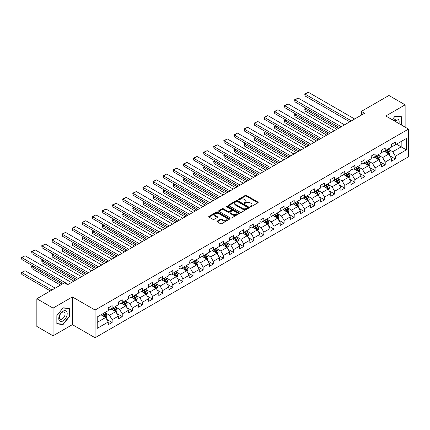 <?xml version="1.0" encoding="UTF-8"?>
<svg xmlns="http://www.w3.org/2000/svg" width="430" height="430" viewBox="0 0 430 430"><rect width="100%" height="100%" fill="white"/><g stroke="black" fill="none" stroke-linecap="round" stroke-linejoin="round"><path stroke-width="0.64" d="M250.249 206.706A0.629 0.365 0 0 0 251.142 206.706L257.903 202.799A0.898 0.521 0 0 0 258.167 202.433A0.898 0.521 0 0 0 257.903 202.068L246.444 195.451A0.898 0.521 0 0 0 245.17 195.451L238.408 199.353A0.629 0.365 0 0 0 239.3 199.869L240.176 199.364A2.881 1.661 0 0 1 244.251 199.364L245.202 199.918A2.881 1.661 0 0 1 246.046 201.089A2.881 1.661 0 0 1 245.202 202.267L244.331 202.772A0.629 0.365 0 0 0 245.218 203.288L246.094 202.783A2.881 1.661 0 0 1 250.169 202.783L251.125 203.331A2.881 1.661 0 0 1 251.969 204.508A2.881 1.661 0 0 1 251.125 205.685L250.249 206.19A0.629 0.365 0 0 0 250.249 206.706L250.249 206.19M217.231 221.101A0.898 0.521 0 0 0 216.967 221.466A0.898 0.521 0 0 0 217.231 221.832L220.445 223.691A0.898 0.521 0 0 0 221.719 223.691L229.228 219.354A0.898 0.521 0 0 0 229.491 218.988A0.898 0.521 0 0 0 229.228 218.617L217.774 212.006A0.898 0.521 0 0 0 216.5 212.006L208.991 216.338A0.898 0.521 0 0 0 208.727 216.709A0.898 0.521 0 0 0 208.991 217.075L212.871 219.316A0.898 0.521 0 0 0 214.145 219.316L217.36 217.462A0.898 0.521 0 0 0 217.623 217.091A0.898 0.521 0 0 0 217.36 216.725L215.435 215.613A2.408 1.392 0 0 1 214.731 214.629A2.408 1.392 0 0 1 216.215 213.35A2.408 1.392 0 0 1 218.838 213.651L226.384 218.005A2.408 1.392 0 0 1 227.088 218.988A2.408 1.392 0 0 1 225.6 220.267A2.408 1.392 0 0 1 222.976 219.966L221.719 219.241A0.898 0.521 0 0 0 220.445 219.241L217.231 221.101L217.231 221.832M72.38 296.947L53.057 308.1L36.846 298.742L36.846 326.445L53.057 335.803L72.38 324.65L95.073 337.749L95.073 310.046L72.38 296.947L72.38 324.65M405.13 127.146L405.13 104.834L385.807 115.993L408.5 129.091L95.073 310.046M405.13 104.834L388.919 95.476L361.361 111.386L361.361 115.127M36.846 298.742L64.403 282.833L67.644 284.703L364.602 113.257L361.361 111.386M240.241 212.264A0.898 0.521 0 0 0 241.515 212.264L249.024 207.926A0.898 0.521 0 0 0 249.287 207.561A0.898 0.521 0 0 0 249.024 207.19L237.57 200.579A0.898 0.521 0 0 0 236.296 200.579L228.787 204.911A0.898 0.521 0 0 0 228.524 205.282A0.898 0.521 0 0 0 228.787 205.648L240.241 212.264M226.841 206.841A0.629 0.365 0 0 1 227.481 206.927L227.481 206.18L239.128 212.904A0.898 0.521 0 0 1 239.392 213.275A0.898 0.521 0 0 1 239.128 213.64L231.614 217.978A0.898 0.521 0 0 1 230.346 217.978L218.886 211.361L222.1 209.517L222.1 208.77L218.886 210.625A0.898 0.521 0 0 0 218.623 210.996A0.898 0.521 0 0 0 218.886 211.361L218.886 210.625M222.1 209.517A0.898 0.521 0 0 1 223.374 209.517L223.374 208.77A0.898 0.521 0 0 0 222.1 208.77M223.374 208.77L228.018 211.452A0.898 0.521 0 0 0 229.292 211.452L231.426 210.222A0.898 0.521 0 0 0 231.689 209.856A0.898 0.521 0 0 0 231.426 209.485L226.588 206.696A0.629 0.365 0 0 1 227.481 206.18M95.073 337.749L408.5 156.794L408.5 129.091M106.71 319.35L112.122 322.478L112.122 319.743L118.347 316.152L118.347 318.883L122.238 316.636L122.238 313.905L128.463 310.31L128.463 313.045L132.354 310.799L132.354 308.063L138.578 304.472L138.578 307.203L142.47 304.956L142.47 302.225L148.694 298.63L148.694 301.365L152.585 299.119L152.585 296.383L158.81 292.792L158.81 295.523L162.696 293.276L162.696 290.546L168.92 286.95L168.92 289.686L172.812 287.439L172.812 284.708L179.036 281.113L179.036 283.843L182.927 281.602L182.927 278.866L189.152 275.27L189.152 278.006L193.043 275.759L193.043 273.028L199.267 269.433L199.267 272.163L203.159 269.922L203.159 267.186L209.383 263.595L209.383 266.326L213.275 264.079L213.275 261.349L219.499 257.753L219.499 260.489L223.385 258.242L223.385 255.506L229.609 251.915L229.609 254.646L233.501 252.399L233.501 249.669L239.725 246.073L239.725 248.809L243.617 246.562L243.617 243.826L249.841 240.236L249.841 242.966L253.732 240.719L253.732 237.989L259.957 234.393L259.957 237.129L263.848 234.882L263.848 232.146L270.072 228.556L270.072 231.286L273.958 229.04L273.958 226.309L280.183 222.713L280.183 225.449L284.074 223.202L284.074 220.472L290.298 216.876L290.298 219.606L294.19 217.36L294.19 214.629L300.414 211.033L300.414 213.769L304.306 211.522L304.306 208.792L310.53 205.196L310.53 207.926L314.421 205.685L314.421 202.949L320.646 199.359L320.646 202.089L324.537 199.843L324.537 197.112L330.761 193.516L330.761 196.252L334.647 194.005L334.647 191.269L340.872 187.679L340.872 190.409L344.763 188.163L344.763 185.432L350.988 181.836L350.988 184.572L354.879 182.325L354.879 179.589L361.103 175.999L361.103 178.729L364.995 176.483L364.995 173.752L371.219 170.156L371.219 172.892L375.111 170.645L375.111 167.91L381.335 164.319L381.335 167.05L385.221 164.803L385.221 162.072L391.445 158.476L391.445 161.212L395.337 158.966L395.337 156.23L406.361 149.871L406.361 138.487L401.174 141.481L401.174 146.872L406.361 149.871M112.122 322.478L108.236 324.725L108.236 321.989L97.212 328.353L97.212 316.974L108.236 310.611L108.236 307.88L112.122 305.633L112.122 308.364L118.347 304.768L118.347 302.037L122.238 299.791L122.238 302.526L128.463 298.931L128.463 296.2L132.354 293.953L132.354 296.684L138.578 293.093L138.578 290.358L142.47 288.111L142.47 290.847L148.694 287.251L148.694 284.52L152.585 282.273L152.585 285.004L158.81 281.413L158.81 278.678L162.696 276.431L162.696 279.167L168.92 275.571L168.92 272.84L172.812 270.594L172.812 273.324L179.036 269.734L179.036 266.998L182.927 264.751L182.927 267.487L189.152 263.891L189.152 261.161L193.043 258.914L193.043 261.644L199.267 258.054L199.267 255.318L203.159 253.076L203.159 255.807L209.383 252.211L209.383 249.481L213.275 247.234L213.275 249.964L219.499 246.374L219.499 243.638L223.385 241.397L223.385 244.127L229.609 240.531L229.609 237.801L233.501 235.554L233.501 238.29L239.725 234.694L239.725 231.963L243.617 229.717L243.617 232.447L249.841 228.857L249.841 226.121L253.732 223.874L253.732 226.61L259.957 223.014L259.957 220.284L263.848 218.037L263.848 220.767L270.072 217.177L270.072 214.441L273.958 212.194L273.958 214.93L280.183 211.334L280.183 208.604L284.074 206.357L284.074 209.087L290.298 205.497L290.298 202.761L294.19 200.514L294.19 203.25L300.414 199.654L300.414 196.924L304.306 194.677L304.306 197.408L310.53 193.817L310.53 191.081L314.421 188.84L314.421 191.57L320.646 187.975L320.646 185.244L324.537 182.997L324.537 185.728L330.761 182.137L330.761 179.401L334.647 177.16L334.647 179.891L340.872 176.295L340.872 173.564L344.763 171.317L344.763 174.053L350.988 170.457L350.988 167.727L354.879 165.48L354.879 168.211L361.103 164.62L361.103 161.884L364.995 159.637L364.995 162.373L371.219 158.777L371.219 156.047L375.111 153.8L375.111 156.531L381.335 152.94L381.335 150.204L385.221 147.958L385.221 150.694L391.445 147.098L391.445 144.367L395.337 142.12L395.337 144.851L406.361 138.487M111.085 308.966L115.756 311.659L109.532 315.254L104.861 312.556M108.236 309.111L109.532 309.863L112.122 308.364M109.532 315.254L112.122 319.743M115.756 311.659L118.347 316.152M121.201 303.123L125.872 305.816L119.647 309.412L114.977 306.719M118.347 303.274L119.647 304.021L122.238 302.526M119.647 309.412L122.238 313.905M125.872 305.816L128.463 310.31M131.317 297.286L135.987 299.979L129.758 303.575L125.092 300.876M128.463 297.431L129.758 298.183L132.354 296.684M129.758 303.575L132.354 308.063M135.987 299.979L138.578 304.472M141.432 291.443L146.098 294.142L139.874 297.732L135.208 295.039M138.578 291.594L139.874 292.341L142.47 290.847M139.874 297.732L142.47 302.225M146.098 294.142L148.694 298.63M151.548 285.606L156.214 288.299L149.989 291.895L145.324 289.196M148.694 285.756L149.989 286.504L152.585 285.004M149.989 291.895L152.585 296.383M156.214 288.299L158.81 292.792M161.658 279.763L166.329 282.462L160.105 286.052L155.434 283.359M158.81 279.914L160.105 280.661L162.696 279.167M160.105 286.052L162.696 290.546M166.329 282.462L168.92 286.95M171.774 273.926L176.445 276.619L170.221 280.215L165.55 277.517M168.92 274.077L170.221 274.824L172.812 273.324M170.221 280.215L172.812 284.708M176.445 276.619L179.036 281.113M181.89 268.083L186.561 270.782L180.337 274.372L175.666 271.679M179.036 268.234L180.337 268.981L182.927 267.487M180.337 274.372L182.927 278.866M186.561 270.782L189.152 275.27M192.006 262.246L196.671 264.939L190.447 268.535L185.781 265.837M189.152 262.397L190.447 263.144L193.043 261.644M190.447 268.535L193.043 273.028M196.671 264.939L199.267 269.433M202.121 256.404L206.787 259.102L200.563 262.692L195.897 260M199.267 256.554L200.563 257.307L203.159 255.807M200.563 262.692L203.159 267.186M206.787 259.102L209.383 263.595M212.232 250.566L216.903 253.259L210.678 256.855L206.008 254.162M209.383 250.717L210.678 251.464L213.275 249.964M210.678 256.855L213.275 261.349M216.903 253.259L219.499 257.753M222.348 244.724L227.018 247.422L220.794 251.018L216.123 248.32M219.499 244.874L220.794 245.627L223.385 244.127M220.794 251.018L223.385 255.506M227.018 247.422L229.609 251.915M232.463 238.886L237.134 241.579L230.91 245.175L226.239 242.482M229.609 239.037L230.91 239.784L233.501 238.29M230.91 245.175L233.501 249.669M237.134 241.579L239.725 246.073M242.579 233.049L247.245 235.742L241.02 239.338L236.355 236.64M239.725 233.194L241.02 233.947L243.617 232.447M241.02 239.338L243.617 243.826M247.245 235.742L249.841 240.236M252.695 227.207L257.36 229.905L251.136 233.495L246.471 230.802M249.841 227.357L251.136 228.104L253.732 226.61M251.136 233.495L253.732 237.989M257.36 229.905L259.957 234.393M262.811 221.369L267.476 224.062L261.252 227.658L256.586 224.96M259.957 221.514L261.252 222.267L263.848 220.767M261.252 227.658L263.848 232.146M267.476 224.062L270.072 228.556M272.921 215.527L277.592 218.225L271.368 221.815L266.697 219.123M270.072 215.677L271.368 216.424L273.958 214.93M271.368 221.815L273.958 226.309M277.592 218.225L280.183 222.713M283.037 209.689L287.708 212.382L281.483 215.978L276.812 213.28M280.183 209.84L281.483 210.587L284.074 209.087M281.483 215.978L284.074 220.472M287.708 212.382L290.298 216.876M293.152 203.847L297.823 206.545L291.599 210.136L286.928 207.443M290.298 203.997L291.599 204.744L294.19 203.25M291.599 210.136L294.19 214.629M297.823 206.545L300.414 211.033M303.268 198.01L307.934 200.702L301.709 204.298L297.044 201.6M300.414 198.16L301.709 198.907L304.306 197.408M301.709 204.298L304.306 208.792M307.934 200.702L310.53 205.196M313.384 192.167L318.05 194.865L311.825 198.456L307.16 195.763M310.53 192.317L311.825 193.07L314.421 191.57M311.825 198.456L314.421 202.949M318.05 194.865L320.646 199.359M323.494 186.33L328.165 189.023L321.941 192.619L317.27 189.92M320.646 186.48L321.941 187.227L324.537 185.728M321.941 192.619L324.537 197.112M328.165 189.023L330.761 193.516M333.61 180.487L338.281 183.185L332.057 186.776L327.386 184.083M330.761 180.638L332.057 181.39L334.647 179.891M332.057 186.776L334.647 191.269M338.281 183.185L340.872 187.679M343.726 174.65L348.397 177.343L342.173 180.939L337.502 178.246M340.872 174.8L342.173 175.548L344.763 174.053M342.173 180.939L344.763 185.432M348.397 177.343L350.988 181.836M353.842 168.813L358.507 171.505L352.283 175.101L347.617 172.403M350.988 168.958L352.283 169.71L354.879 168.211M352.283 175.101L354.879 179.589M358.507 171.505L361.103 175.999M363.957 162.97L368.623 165.668L362.399 169.259L357.733 166.566M361.103 163.12L362.399 163.868L364.995 162.373M362.399 169.259L364.995 173.752M368.623 165.668L371.219 170.156M374.073 157.133L378.739 159.826L372.514 163.422L367.849 160.723M371.219 157.278L372.514 158.03L375.111 156.531M372.514 163.422L375.111 167.91M378.739 159.826L381.335 164.319M384.183 151.29L388.854 153.988L382.63 157.579L377.959 154.886M381.335 151.441L382.63 152.188L385.221 150.694M382.63 157.579L385.221 162.072M388.854 153.988L391.445 158.476M396.503 144.179L401.174 146.872L392.746 151.742L388.075 149.043M391.445 145.603L392.746 146.35L395.337 144.851M392.746 151.742L395.337 156.23M53.057 308.1L53.057 335.803M97.212 322.366L105.64 317.496L100.975 314.803M105.64 317.496L108.236 321.989M389.924 155.837L395.337 158.966M379.808 161.68L385.221 164.803M369.692 167.517L375.111 170.645M359.582 173.36L364.995 176.483M349.466 179.197L354.879 182.325M339.351 185.04L344.763 188.163M329.235 190.877L334.647 194.005M319.119 196.72L324.537 199.843M309.003 202.557L314.421 205.685M298.893 208.394L304.306 211.522M288.777 214.237L294.19 217.36M278.661 220.074L284.074 223.202M268.546 225.917L273.958 229.04M258.43 231.754L263.848 234.882M248.32 237.596L253.732 240.719M238.204 243.434L243.617 246.562M228.088 249.276L233.501 252.399M217.972 255.114L223.385 258.242M207.857 260.956L213.275 264.079M197.741 266.793L203.159 269.922M187.63 272.636L193.043 275.759M177.515 278.473L182.927 281.602M167.399 284.311L172.812 287.439M157.283 290.153L162.696 293.276M147.167 295.99L152.585 299.119M137.057 301.833L142.47 304.956M126.941 307.67L132.354 310.799M116.826 313.513L122.238 316.636M401.335 124.958L401.335 116.702L395.079 116.148L392.224 119.696M56.851 323.935L63.108 324.494L69.364 316.711L69.364 308.369L63.108 307.81L56.851 315.593L56.851 323.935M69.042 316.523L69.364 316.711M62.447 324.113L63.108 324.494M250.502 206.792L251.125 206.432A2.881 1.661 0 0 0 251.969 205.255L251.969 204.508M246.046 201.089L246.046 201.842A2.881 1.661 0 0 1 245.202 203.014L244.579 203.374M257.903 202.068L257.903 202.799L246.444 196.198A0.898 0.521 0 0 0 245.17 196.198L238.661 199.961M249.024 207.19L249.024 207.926L237.57 201.326A0.898 0.521 0 0 0 236.296 201.326L228.798 205.653L228.787 204.911M247.433 207.814A0.629 0.365 0 0 0 247.433 207.303L237.376 201.498A0.629 0.365 0 0 0 236.484 201.498L235.565 202.03A2.881 1.661 0 0 0 234.721 203.202A2.881 1.661 0 0 0 235.565 204.379L242.434 208.346A2.881 1.661 0 0 0 246.508 208.346L247.433 207.814L247.433 208.566A0.629 0.365 0 0 0 247.615 208.308L247.615 207.561M234.721 203.202L234.721 203.954A2.881 1.661 0 0 0 235.565 205.126L235.565 204.379M247.433 208.566L246.508 209.098A2.881 1.661 0 0 1 242.434 209.098L235.565 205.126M223.374 209.517L228.018 212.2A0.898 0.521 0 0 0 229.292 212.2L231.426 210.969A0.898 0.521 0 0 0 231.689 210.603L231.689 209.856M227.481 206.927L239.112 213.645M232.84 214.237A2.408 1.392 0 0 0 235.468 214.538A2.408 1.392 0 0 0 236.951 213.253A2.408 1.392 0 0 0 236.247 212.269L233.592 210.738A0.898 0.521 0 0 0 232.318 210.738L230.184 211.969A0.898 0.521 0 0 0 229.921 212.334A0.898 0.521 0 0 0 230.184 212.705L232.84 214.237L232.84 214.984A2.408 1.392 0 0 0 235.468 215.285A2.408 1.392 0 0 0 236.951 214L236.951 213.253M229.921 212.334L229.921 213.081A0.898 0.521 0 0 0 230.184 213.452L230.184 212.705M232.84 214.984L230.184 213.452M227.088 218.988L227.088 219.735A2.408 1.392 0 0 1 225.6 221.02A2.408 1.392 0 0 1 222.976 220.719L221.719 219.993A0.898 0.521 0 0 0 220.445 219.993L217.247 221.842M214.731 214.629L214.731 215.382A2.408 1.392 0 0 0 215.435 216.365L215.435 215.613M217.349 217.467L215.435 216.365M229.228 218.617L229.228 219.354L217.774 212.753A0.898 0.521 0 0 0 216.5 212.753L209.001 217.08M389.365 154.875L390.139 152.929A2.429 1.403 -120 0 0 389.36 150.86L388.021 149.076M385.688 152.161L384.78 150.946M338.442 128.36L305.069 109.096L305.069 110.967L336.819 129.301M386.016 150.237L387.355 152.021A2.429 1.403 60 0 1 388.048 153.483L388.827 153.032A2.429 1.403 -120 0 0 388.129 151.575L386.79 149.785M386.183 150.14L387.666 152.118A1.236 0.715 60 0 1 387.892 152.494L388.827 153.032M306.3 108.381L305.069 109.096L304.714 108.892L305.945 108.177M305.069 110.967L304.714 108.892M351.412 120.878L305.069 94.122L305.069 95.992L349.789 121.814M354.653 119.002L308.31 92.251L305.069 94.122L304.714 93.917L308.31 92.251M305.069 95.992L304.714 93.917M400.61 116.637L401.013 116.874L401.013 124.77M392.235 119.701L394.95 116.331L401.013 116.874M398.959 123.587A5.961 3.44 120 0 0 397.927 119.25A5.961 3.44 120 0 0 393.66 120.524M397.062 122.491A4.08 2.354 120 0 0 396.223 120.438A4.08 2.354 120 0 0 394.025 120.733M62.979 320.941A5.961 3.44 120 0 0 67.193 313.642A5.961 3.44 120 0 0 62.979 311.207A5.961 3.44 120 0 0 58.765 318.506A5.961 3.44 120 0 0 62.979 320.941M62.21 318.963A4.08 2.354 120 0 0 64.876 315.367A4.08 2.354 120 0 0 64.247 312.099A4.08 2.354 120 0 0 62.21 312.298A4.08 2.354 120 0 0 59.544 315.894A4.08 2.354 120 0 0 60.168 319.167A4.08 2.354 120 0 0 62.21 318.963M56.916 315.534L62.979 307.993L69.042 308.536L69.042 316.62L62.979 324.161L56.916 323.618L56.9 315.529M68.639 308.299L69.042 308.536M379.249 160.713L380.023 158.772A2.429 1.403 -120 0 0 379.249 156.703L377.911 154.913M375.578 157.998L374.67 156.789M328.327 134.203L294.953 114.934L294.953 116.809L326.709 135.138M375.901 156.074L377.239 157.864A2.429 1.403 60 0 1 377.932 159.32L378.712 158.874A2.429 1.403 -120 0 0 378.013 157.412L376.675 155.628M376.067 155.977L377.551 157.96A1.236 0.715 60 0 1 377.776 158.337L378.712 158.874M296.189 114.224L294.953 114.934L294.598 114.729L295.829 114.02M294.953 116.809L294.598 114.729M369.139 166.555L369.908 164.609A2.429 1.403 -120 0 0 369.133 162.54L367.795 160.755M365.462 163.841L364.554 162.626M318.211 140.04L284.843 120.776L284.843 122.647L316.593 140.975M365.785 161.916L367.123 163.701A2.429 1.403 60 0 1 367.817 165.163L368.596 164.712A2.429 1.403 -120 0 0 367.903 163.25L366.564 161.465M365.952 161.82L367.44 163.798A1.236 0.715 60 0 1 367.661 164.174L368.596 164.712M286.074 120.061L284.843 120.776L284.483 120.567L285.713 119.857M284.843 122.647L284.483 120.567M341.296 126.716L294.953 99.959L294.953 101.835L339.673 127.651M344.537 124.845L298.2 98.088L294.953 99.959L294.598 99.755L298.2 98.088M294.953 101.835L294.598 99.755M331.181 132.553L284.843 105.802L284.843 107.672L329.557 133.494M334.422 130.682L288.084 103.931L284.843 105.802L284.483 105.597L288.084 103.931M284.843 107.672L284.483 105.597M359.023 172.392L359.792 170.452A2.429 1.403 -120 0 0 359.018 168.383L357.679 166.593M355.347 169.678L354.438 168.463M308.1 145.883L274.727 126.614L274.727 128.484L306.477 146.818M355.669 167.754L357.007 169.544A2.429 1.403 60 0 1 357.701 171L358.48 170.554A2.429 1.403 -120 0 0 357.787 169.092L356.448 167.308M355.841 167.657L357.325 169.64A1.236 0.715 60 0 1 357.55 170.017L358.48 170.554M275.958 125.904L274.727 126.614L274.367 126.409L275.603 125.7M274.727 128.484L274.367 126.409M348.907 178.235L349.676 176.289A2.429 1.403 -120 0 0 348.902 174.22L347.564 172.435M345.231 175.521L344.322 174.306M297.985 151.72L264.611 132.456L264.611 134.327L296.361 152.655M345.553 173.596L346.892 175.381A2.429 1.403 60 0 1 347.59 176.843L348.364 176.391A2.429 1.403 -120 0 0 347.671 174.929L346.333 173.145M345.725 173.494L347.209 175.478A1.236 0.715 60 0 1 347.435 175.854L348.364 176.391M265.842 131.741L264.611 132.456L264.256 132.246L265.487 131.537M264.611 134.327L264.256 132.246M338.792 184.072L339.566 182.126A2.429 1.403 -120 0 0 338.786 180.062L337.448 178.273M335.115 181.358L334.207 180.143M287.869 157.563L254.495 138.293L254.495 140.164L286.246 158.498M335.438 179.434L336.776 181.218A2.429 1.403 60 0 1 337.475 182.68L338.254 182.234A2.429 1.403 -120 0 0 337.555 180.772L336.217 178.982M335.61 179.337L337.093 181.32A1.236 0.715 60 0 1 337.319 181.697L338.254 182.234M255.726 137.584L254.495 138.293L254.141 138.089L255.372 137.374M254.495 140.164L254.141 138.089M321.065 138.395L274.727 111.639L274.727 113.515L319.447 139.331M324.306 136.525L277.968 109.768L274.727 111.639L274.367 111.434L277.968 109.768M274.727 113.515L274.367 111.434M310.949 144.233L264.611 117.481L264.611 119.352L309.331 145.168M314.19 142.362L267.852 115.611L264.611 117.481L264.256 117.277L267.852 115.611M264.611 119.352L264.256 117.277M300.833 150.075L254.495 123.319L254.495 125.194L299.215 151.011M304.08 148.205L257.737 121.448L254.495 123.319L254.141 123.114L257.737 121.448M254.495 125.194L254.141 123.114M328.676 189.909L329.45 187.969A2.429 1.403 -120 0 0 328.676 185.9L327.337 184.115M325.005 187.2L324.091 185.986M277.753 163.4L244.38 144.136L244.38 146.006L276.13 164.335M325.327 185.276L326.666 187.061A2.429 1.403 60 0 1 327.359 188.523L328.138 188.071A2.429 1.403 -120 0 0 327.44 186.609L326.101 184.825M325.494 185.174L326.977 187.157A1.236 0.715 60 0 1 327.203 187.534L328.138 188.071M245.616 143.421L244.38 144.136L244.025 143.926L245.256 143.217M244.38 146.006L244.025 143.926M290.723 155.913L244.38 129.161L244.38 131.032L289.1 156.848M293.964 154.042L247.621 127.291L244.38 129.161L244.025 128.952L247.621 127.291M244.38 131.032L244.025 128.952M318.565 195.752L319.334 193.806A2.429 1.403 -120 0 0 318.56 191.737L317.222 189.952M314.889 193.038L313.981 191.823M267.637 169.243L234.264 149.973L234.264 151.844L266.019 170.178M315.212 191.113L316.55 192.898A2.429 1.403 60 0 1 317.243 194.36L318.023 193.914A2.429 1.403 -120 0 0 317.329 192.452L315.991 190.662M315.378 191.017L316.867 192.995A1.236 0.715 60 0 1 317.087 193.371L318.023 193.914M235.5 149.264L234.264 149.973L233.909 149.769L235.14 149.054M234.264 151.844L233.909 149.769M280.607 161.755L234.264 134.998L234.264 136.869L278.984 162.69M283.848 159.879L237.51 133.128L234.264 134.998L233.909 134.794L237.51 133.128M234.264 136.869L233.909 134.794M308.45 201.589L309.218 199.649A2.429 1.403 -120 0 0 308.444 197.58L307.106 195.795M304.773 198.88L303.865 197.666M257.522 175.08L224.154 155.81L224.154 157.686L255.904 176.015M305.096 196.951L306.434 198.741A2.429 1.403 60 0 1 307.127 200.203L307.907 199.751A2.429 1.403 -120 0 0 307.213 198.289L305.875 196.505M305.268 196.854L306.751 198.837A1.236 0.715 60 0 1 306.977 199.214L307.907 199.751M225.384 155.101L224.154 155.81L223.793 155.606L225.03 154.897M224.154 157.686L223.793 155.606M270.491 167.593L224.154 140.841L224.154 142.712L268.868 168.528M273.733 165.722L227.395 138.965L224.154 140.841L223.793 140.631L227.395 138.965M224.154 142.712L223.793 140.631M298.334 207.432L299.103 205.486A2.429 1.403 -120 0 0 298.329 203.417L296.99 201.632M294.658 204.718L293.749 203.503M247.411 180.923L214.038 161.653L214.038 163.524L245.788 181.858M294.98 202.793L296.318 204.578A2.429 1.403 60 0 1 297.017 206.04L297.791 205.594A2.429 1.403 -120 0 0 297.098 204.132L295.759 202.342M295.152 202.697L296.635 204.675A1.236 0.715 60 0 1 296.861 205.051L297.791 205.594M215.269 160.944L214.038 161.653L213.683 161.449L214.914 160.734M214.038 163.524L213.683 161.449M260.376 173.435L214.038 146.678L214.038 148.549L258.758 174.37M263.617 171.559L217.279 144.808L214.038 146.678L213.683 146.474L217.279 144.808M214.038 148.549L213.683 146.474M288.218 213.269L288.992 211.329A2.429 1.403 -120 0 0 288.213 209.259L286.875 207.47M284.542 210.555L283.633 209.345M237.296 186.76L203.922 167.49L203.922 169.366L235.672 187.695M284.864 208.631L286.203 210.421A2.429 1.403 60 0 1 286.901 211.882L287.681 211.431A2.429 1.403 -120 0 0 286.982 209.969L285.644 208.184M285.036 208.534L286.52 210.517A1.236 0.715 60 0 1 286.745 210.893L287.681 211.431M205.153 166.781L203.922 167.49L203.567 167.286L204.798 166.577M203.922 169.366L203.567 167.286M250.26 179.272L203.922 152.521L203.922 154.392L248.642 180.208M253.506 177.402L207.163 150.645L203.922 152.521L203.567 152.311L207.163 150.645M203.922 154.392L203.567 152.311M278.102 219.112L278.877 217.166A2.429 1.403 -120 0 0 278.097 215.097L276.764 213.312M274.426 216.398L273.518 215.183M227.18 192.597L193.806 173.333L193.806 175.203L225.556 193.538M274.754 214.473L276.092 216.258A2.429 1.403 60 0 1 276.786 217.72L277.565 217.268A2.429 1.403 -120 0 0 276.866 215.812L275.528 214.022M274.921 214.376L276.404 216.354A1.236 0.715 60 0 1 276.63 216.731L277.565 217.268M195.037 172.624L193.806 173.333L193.452 173.129L194.682 172.414M193.806 175.203L193.452 173.129M240.15 185.115L193.806 158.358L193.806 160.229L238.526 186.05M243.391 183.239L197.048 156.488L193.806 158.358L193.452 158.154L197.048 156.488M193.806 160.229L193.452 158.154M267.987 224.949L268.761 223.009A2.429 1.403 -120 0 0 267.987 220.939L266.648 219.15M264.316 222.235L263.407 221.025M217.064 198.44L183.691 179.17L183.691 181.046L215.446 199.375M264.638 220.31L265.976 222.1A2.429 1.403 60 0 1 266.67 223.562L267.449 223.111A2.429 1.403 -120 0 0 266.75 221.649L265.412 219.864M264.805 220.214L266.288 222.197A1.236 0.715 60 0 1 266.514 222.573L267.449 223.111M184.927 178.461L183.691 179.17L183.336 178.966L184.567 178.256M183.691 181.046L183.336 178.966M230.034 190.952L183.691 164.196L183.691 166.071L228.411 191.887M233.275 189.082L186.937 162.325L183.691 164.196L183.336 163.991L186.937 162.325M183.691 166.071L183.336 163.991M257.876 230.792L258.645 228.846A2.429 1.403 -120 0 0 257.871 226.777L256.533 224.992M254.2 228.077L253.291 226.863M206.948 204.277L173.58 185.013L173.58 186.883L205.33 205.212M254.522 226.153L255.861 227.938A2.429 1.403 60 0 1 256.554 229.4L257.333 228.948A2.429 1.403 -120 0 0 256.64 227.492L255.302 225.702M254.689 226.056L256.178 228.034A1.236 0.715 60 0 1 256.398 228.411L257.333 228.948M174.811 184.298L173.58 185.013L173.22 184.803L174.451 184.094M173.58 186.883L173.22 184.803M219.918 196.79L173.58 170.038L173.58 171.909L218.295 197.73M223.159 194.919L176.821 168.168L173.58 170.038L173.22 169.834L176.821 168.168M173.58 171.909L173.22 169.834M247.761 236.629L248.529 234.689A2.429 1.403 -120 0 0 247.755 232.619L246.417 230.829M244.084 233.915L243.176 232.7M196.838 210.119L163.464 190.85L163.464 192.721L195.215 211.055M244.407 231.99L245.745 233.78A2.429 1.403 60 0 1 246.438 235.237L247.218 234.791A2.429 1.403 -120 0 0 246.524 233.329L245.186 231.544M244.579 231.894L246.062 233.877A1.236 0.715 60 0 1 246.288 234.253L247.218 234.791M164.695 190.141L163.464 190.85L163.104 190.646L164.341 189.936M163.464 192.721L163.104 190.646M209.802 202.632L163.464 175.875L163.464 177.751L208.184 203.567M213.043 200.762L166.706 174.005L163.464 175.875L163.104 175.671L166.706 174.005M163.464 177.751L163.104 175.671M237.645 242.472L238.413 240.526A2.429 1.403 -120 0 0 237.639 238.456L236.301 236.672M233.968 239.757L233.06 238.542M186.722 215.957L153.349 196.693L153.349 198.563L185.099 216.892M234.291 237.833L235.629 239.618A2.429 1.403 60 0 1 236.328 241.079L237.102 240.628A2.429 1.403 -120 0 0 236.409 239.166L235.07 237.381M234.463 237.731L235.946 239.714A1.236 0.715 60 0 1 236.172 240.09L237.102 240.628M154.58 195.978L153.349 196.693L152.994 196.483L154.225 195.774M153.349 198.563L152.994 196.483M199.687 208.469L153.349 181.718L153.349 183.588L198.069 209.405M202.928 206.599L156.59 179.847L153.349 181.718L152.994 181.514L156.59 179.847M153.349 183.588L152.994 181.514M227.529 248.309L228.303 246.368A2.429 1.403 -120 0 0 227.524 244.299L226.185 242.509M223.853 245.595L222.944 244.38M176.606 221.799L143.233 202.53L143.233 204.4L174.983 222.735M224.175 243.67L225.513 245.455A2.429 1.403 60 0 1 226.212 246.917L226.992 246.471A2.429 1.403 -120 0 0 226.293 245.009L224.954 243.224M224.347 243.573L225.831 245.557A1.236 0.715 60 0 1 226.056 245.933L226.992 246.471M144.464 201.821L143.233 202.53L142.878 202.326L144.109 201.611M143.233 204.4L142.878 202.326M189.576 214.312L143.233 187.555L143.233 189.431L187.953 215.247M192.817 212.441L146.474 185.685L143.233 187.555L142.878 187.351L146.474 185.685M143.233 189.431L142.878 187.351M217.413 254.146L218.187 252.206A2.429 1.403 -120 0 0 217.413 250.136L216.075 248.352M213.742 251.437L212.828 250.222M166.491 227.637L133.117 208.373L133.117 210.243L164.867 228.572M214.065 249.513L215.403 251.297A2.429 1.403 60 0 1 216.096 252.759L216.876 252.308A2.429 1.403 -120 0 0 216.177 250.846L214.839 249.061M214.231 249.411L215.715 251.394A1.236 0.715 60 0 1 215.941 251.77L216.876 252.308M134.353 207.658L133.117 208.373L132.762 208.163L133.993 207.453M133.117 210.243L132.762 208.163M179.46 220.149L133.117 193.398L133.117 195.268L177.837 221.084M182.702 218.279L136.358 191.527L133.117 193.398L132.762 193.188L136.358 191.527M133.117 195.268L132.762 193.188M207.303 259.989L208.072 258.043A2.429 1.403 -120 0 0 207.298 255.974L205.959 254.189M203.626 257.274L202.718 256.06M156.375 233.479L123.007 214.21L123.007 216.08L154.757 234.415M203.949 255.35L205.287 257.135A2.429 1.403 60 0 1 205.981 258.597L206.76 258.15A2.429 1.403 -120 0 0 206.067 256.688L204.728 254.899M204.116 255.253L205.604 257.237A1.236 0.715 60 0 1 205.825 257.608L206.76 258.15M124.238 213.5L123.007 214.21L122.647 214.006L123.878 213.291M123.007 216.08L122.647 214.006M169.345 225.992L123.007 199.235L123.007 201.106L167.721 226.927M172.586 224.121L126.248 197.365L123.007 199.235L122.647 199.031L126.248 197.365M123.007 201.106L122.647 199.031M197.187 265.826L197.956 263.886A2.429 1.403 -120 0 0 197.182 261.816L195.844 260.032M193.511 263.117L192.602 261.902M146.259 239.316L112.891 220.052L112.891 221.923L144.641 240.252M193.833 261.187L195.172 262.977A2.429 1.403 60 0 1 195.865 264.439L196.644 263.988A2.429 1.403 -120 0 0 195.951 262.526L194.613 260.741M194.005 261.091L195.489 263.074A1.236 0.715 60 0 1 195.714 263.45L196.644 263.988M114.122 219.338L112.891 220.052L112.531 219.843L113.767 219.133M112.891 221.923L112.531 219.843M159.229 231.829L112.891 205.078L112.891 206.948L157.606 232.764M162.47 229.959L116.132 203.202L112.891 205.078L112.531 204.868L116.132 203.202M112.891 206.948L112.531 204.868M187.072 271.669L187.84 269.723A2.429 1.403 -120 0 0 187.066 267.653L185.728 265.869M183.395 268.954L182.487 267.739M136.149 245.159L102.775 225.89L102.775 227.76L134.525 246.094M183.718 267.03L185.056 268.815A2.429 1.403 60 0 1 185.755 270.276L186.529 269.83A2.429 1.403 -120 0 0 185.835 268.368L184.497 266.578M183.889 266.933L185.373 268.911A1.236 0.715 60 0 1 185.599 269.287L186.529 269.83M104.006 225.18L102.775 225.89L102.421 225.685L103.651 224.971M102.775 227.76L102.421 225.685M149.113 237.672L102.775 210.915L102.775 212.785L147.495 238.607M152.354 235.796L106.016 209.044L102.775 210.915L102.421 210.711L106.016 209.044M102.775 212.785L102.421 210.711M176.956 277.506L177.73 275.565A2.429 1.403 -120 0 0 176.95 273.496L175.612 271.706M173.279 274.791L172.371 273.582M126.033 250.996L92.66 231.727L92.66 233.603L124.41 251.932M173.602 272.867L174.94 274.657A2.429 1.403 60 0 1 175.639 276.119L176.418 275.668A2.429 1.403 -120 0 0 175.72 274.206L174.381 272.421M173.774 272.771L175.257 274.754A1.236 0.715 60 0 1 175.483 275.13L176.418 275.668M93.891 231.017L92.66 231.727L92.305 231.523L93.536 230.813M92.66 233.603L92.305 231.523M138.998 243.509L92.66 216.758L92.66 218.628L137.38 244.444M142.244 241.638L95.901 214.882L92.66 216.758L92.305 216.548L95.901 214.882M92.66 218.628L92.305 216.548M166.84 283.348L167.614 281.403A2.429 1.403 -120 0 0 166.835 279.333L165.502 277.549M163.163 280.634L162.255 279.419M115.917 256.834L82.544 237.57L82.544 239.44L114.294 257.774M163.491 278.71L164.83 280.494A2.429 1.403 60 0 1 165.523 281.956L166.302 281.51A2.429 1.403 -120 0 0 165.604 280.048L164.265 278.258M163.658 278.613L165.142 280.591A1.236 0.715 60 0 1 165.367 280.967L166.302 281.51M83.775 236.86L82.544 237.57L82.189 237.365L83.42 236.65M82.544 239.44L82.189 237.365M128.887 249.352L82.544 222.595L82.544 224.465L127.264 250.287M132.128 247.476L85.785 220.724L82.544 222.595L82.189 222.391L85.785 220.724M82.544 224.465L82.189 222.391M156.724 289.186L157.498 287.245A2.429 1.403 -120 0 0 156.724 285.176L155.386 283.386M153.053 286.471L152.145 285.262M105.802 262.676L72.428 243.407L72.428 245.283L104.184 263.611M153.376 284.547L154.714 286.337A2.429 1.403 60 0 1 155.407 287.799L156.187 287.348A2.429 1.403 -120 0 0 155.488 285.885L154.155 284.101M153.542 284.45L155.026 286.434A1.236 0.715 60 0 1 155.251 286.81L156.187 287.348M73.664 242.697L72.428 243.407L72.073 243.203L73.304 242.493M72.428 245.283L72.073 243.203M118.771 255.189L72.428 228.438L72.428 230.308L117.148 256.124M122.012 253.318L75.675 226.562L72.428 228.438L72.073 228.228L74.342 226.916L75.675 226.562M72.428 230.308L72.073 228.228M146.614 295.028L147.382 293.083A2.429 1.403 -120 0 0 146.608 291.013L145.27 289.229M142.937 292.314L142.029 291.099M95.686 268.513L62.318 249.25L62.318 251.12L94.068 269.454M143.26 290.39L144.598 292.174A2.429 1.403 60 0 1 145.292 293.636L146.071 293.185A2.429 1.403 -120 0 0 145.378 291.728L144.039 289.938M143.426 290.293L144.915 292.271A1.236 0.715 60 0 1 145.136 292.647L146.071 293.185M63.549 248.535L62.318 249.25L61.958 249.04L63.188 248.33M62.318 251.12L61.958 249.04M108.656 261.026L62.318 234.275L62.318 236.145L107.032 261.967M111.897 259.156L65.559 232.404L62.318 234.275L61.958 234.071L65.559 232.404M62.318 236.145L61.958 234.071M136.498 300.866L137.267 298.925A2.429 1.403 -120 0 0 136.493 296.856L135.154 295.066M132.822 298.151L131.913 296.942M85.575 274.356L52.202 255.087L52.202 256.957L83.952 275.291M133.144 296.227L134.482 298.017A2.429 1.403 60 0 1 135.176 299.473L135.955 299.027A2.429 1.403 -120 0 0 135.262 297.565L133.923 295.781M133.316 296.13L134.8 298.114A1.236 0.715 60 0 1 135.025 298.49L135.955 299.027M53.433 254.377L52.202 255.087L51.842 254.882L53.078 254.173M52.202 256.957L51.842 254.882M98.54 266.869L52.202 240.112L52.202 241.988L96.922 267.804M101.781 264.998L55.443 238.242L52.202 240.112L51.842 239.908L55.443 238.242M52.202 241.988L51.842 239.908M126.382 306.708L127.151 304.762A2.429 1.403 -120 0 0 126.377 302.693L125.039 300.909M122.706 303.994L121.797 302.779M75.46 280.193L42.086 260.929L42.086 262.8L73.836 281.129M123.028 302.07L124.367 303.854A2.429 1.403 60 0 1 125.066 305.316L125.84 304.865A2.429 1.403 -120 0 0 125.146 303.403L123.808 301.618M123.2 301.967L124.684 303.951A1.236 0.715 60 0 1 124.91 304.327L125.84 304.865M43.317 260.214L42.086 260.929L41.731 260.72L42.962 260.01M42.086 262.8L41.731 260.72M88.424 272.706L42.086 245.955L42.086 247.825L86.806 273.647M91.665 270.835L45.327 244.084L42.086 245.955L41.731 245.75L45.327 244.084M42.086 247.825L41.731 245.75M116.267 312.546L117.041 310.605A2.429 1.403 -120 0 0 116.261 308.536L114.923 306.746M112.59 309.831L111.682 308.616M62.103 284.165L31.97 266.767L31.97 268.637L60.479 285.101M112.913 307.907L114.251 309.691A2.429 1.403 60 0 1 114.95 311.153L115.729 310.707A2.429 1.403 -120 0 0 115.03 309.245L113.692 307.461M113.085 307.81L114.568 309.793A1.236 0.715 60 0 1 114.794 310.17L115.729 310.707M33.201 266.057L31.97 266.767L31.616 266.562L32.847 265.853M31.97 268.637L31.616 266.562M78.314 278.549L31.97 251.792L31.97 253.668L76.691 279.484M81.555 276.678L35.212 249.921L31.97 251.792L31.616 251.588L35.212 249.921M31.97 253.668L31.616 251.588M106.151 318.383L106.925 316.442A2.429 1.403 -120 0 0 106.151 314.373L104.812 312.588M51.987 290.003L21.855 272.609L25.096 270.733L55.228 288.132M102.48 315.674L101.566 314.459M21.855 274.48L21.5 272.4L21.855 272.609L21.855 274.48L50.364 290.938M102.802 313.75L104.141 315.534A2.429 1.403 60 0 1 104.834 316.996L105.613 316.544A2.429 1.403 -120 0 0 104.915 315.083L103.576 313.298M102.969 313.647L104.452 315.631A1.236 0.715 60 0 1 104.678 316.007L105.613 316.544M21.5 272.4L25.096 270.733M68.198 284.386L21.855 257.635L21.855 259.505L63.334 283.451M71.439 282.515L25.096 255.764L21.855 257.635L21.5 257.425L25.096 255.764M21.855 259.505L21.5 257.425M251.125 206.432L251.125 205.685M244.331 203.288L244.331 202.772M245.202 203.014L245.202 202.267M238.408 199.869L238.408 199.353M245.17 196.198L245.17 195.451M246.444 196.198L246.444 195.451M236.296 201.326L236.296 200.579M237.57 201.326L237.57 200.579M242.434 209.098L242.434 208.346M246.508 209.098L246.508 208.346M228.018 212.2L228.018 211.452M229.292 212.2L229.292 211.452M231.426 210.969L231.426 210.222M239.128 213.64L239.128 212.904M220.445 219.993L220.445 219.241M221.719 219.993L221.719 219.241M222.976 220.719L222.976 219.966M217.36 217.462L217.36 216.725M208.991 217.075L208.991 216.338M216.5 212.753L216.5 212.006M217.774 212.753L217.774 212.006M388.613 153.849L390.123 152.978M388.129 151.575L389.36 150.86M386.403 152.569L387.355 152.021M378.497 159.686L380.007 158.815M378.013 157.412L379.249 156.703M376.288 158.412L377.239 157.864M368.386 165.528L369.891 164.658M367.903 163.25L369.133 162.54M366.172 164.249L367.123 163.701M358.271 171.366L359.776 170.495M357.787 169.092L359.018 168.383M356.056 170.092L357.007 169.544M348.155 177.208L349.66 176.338M347.671 174.929L348.902 174.22M345.94 175.929L346.892 175.381M338.039 183.046L339.55 182.175M337.555 180.772L338.786 180.062M335.83 181.766L336.776 181.218M327.923 188.888L329.434 188.018M327.44 186.609L328.676 185.9M325.714 187.609L326.666 187.061M317.813 194.725L319.318 193.855M317.329 192.452L318.56 191.737M315.598 193.446L316.55 192.898M307.697 200.568L309.202 199.697M307.213 198.289L308.444 197.58M305.483 199.289L306.434 198.741M297.582 206.405L299.087 205.535M297.098 204.132L298.329 203.417M295.367 205.126L296.318 204.578M287.466 212.243L288.976 211.372M286.982 209.969L288.213 209.259M285.257 210.969L286.203 210.421M277.35 218.085L278.86 217.214M276.866 215.812L278.097 215.097M275.141 216.806L276.092 216.258M267.24 223.923L268.745 223.052M266.75 221.649L267.987 220.939M265.025 222.649L265.976 222.1M257.124 229.765L258.629 228.894M256.64 227.492L257.871 226.777M254.909 228.486L255.861 227.938M247.008 235.602L248.513 234.732M246.524 233.329L247.755 232.619M244.794 234.328L245.745 233.78M236.892 241.445L238.403 240.574M236.409 239.166L237.639 238.456M234.678 240.166L235.629 239.618M226.777 247.282L228.287 246.411M226.293 245.009L227.524 244.299M224.567 246.008L225.513 245.455M216.661 253.125L218.171 252.254M216.177 250.846L217.413 250.136M214.452 251.846L215.403 251.297M206.55 258.962L208.055 258.091M206.067 256.688L207.298 255.974M204.336 257.683L205.287 257.135M196.435 264.805L197.94 263.934M195.951 262.526L197.182 261.816M194.22 263.525L195.172 262.977M186.319 270.642L187.824 269.771M185.835 268.368L187.066 267.653M184.104 269.363L185.056 268.815M176.203 276.479L177.714 275.614M175.72 274.206L176.95 273.496M173.994 275.205L174.94 274.657M166.088 282.322L167.598 281.451M165.604 280.048L166.835 279.333M163.878 281.043L164.83 280.494M155.977 288.159L157.482 287.288M155.488 285.885L156.724 285.176M153.763 286.885L154.714 286.337M145.861 294.002L147.366 293.131M145.378 291.728L146.608 291.013M143.647 292.723L144.598 292.174M135.746 299.839L137.251 298.968M135.262 297.565L136.493 296.856M133.531 298.565L134.482 298.017M125.63 305.682L127.14 304.811M125.146 303.403L126.377 302.693M123.415 304.402L124.367 303.854M115.514 311.519L117.024 310.648M115.03 309.245L116.261 308.536M113.305 310.245L114.251 309.691M105.398 317.362L106.909 316.491M104.915 315.083L106.151 314.373M103.189 316.082L104.141 315.534"/></g></svg>
